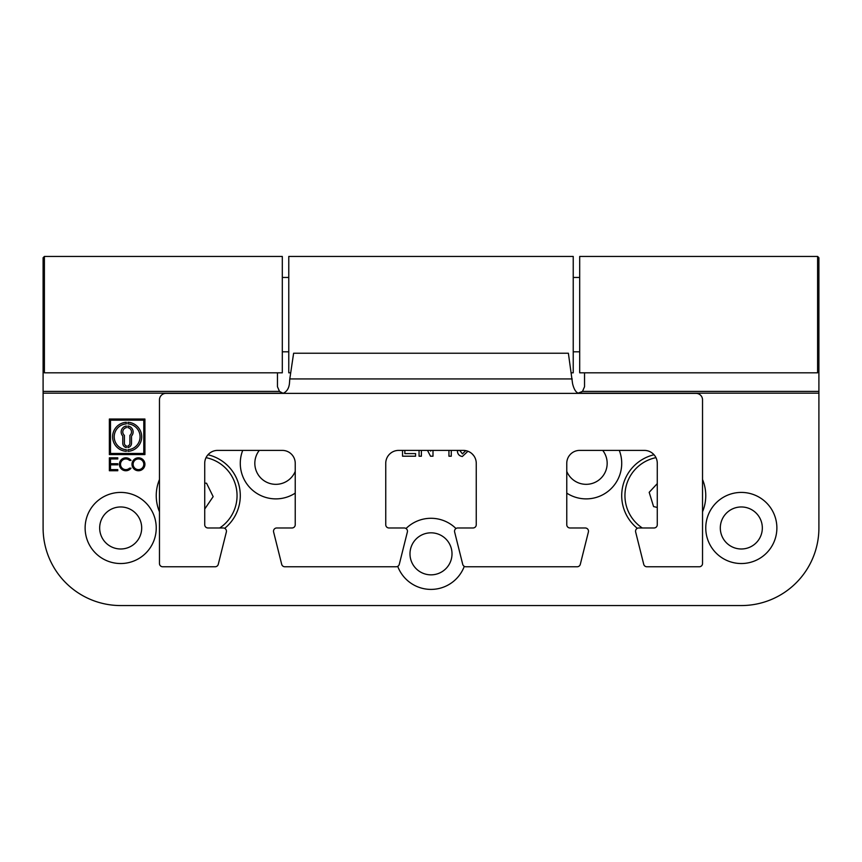 <?xml version="1.0" encoding="UTF-8"?>
<svg xmlns="http://www.w3.org/2000/svg" width="862" height="862" viewBox="0 0 862 862"><rect width="100%" height="100%" fill="white"/><g stroke="black" fill="none" stroke-linecap="round" stroke-linejoin="round"><path stroke-width="1.29" d="M571.29 372.815L573.23 372.815L573.23 256.445L288.77 256.445L288.77 372.815L290.709 372.815M289.794 378.935L289.427 383.676C288.845 388.525 286.701 391.768 283.005 393.374L165.935 393.374A6.465 6.465 0 0 0 159.47 399.839L159.47 563.532A3.232 3.232 0 0 0 162.702 566.765L215.134 566.765A3.232 3.232 0 0 0 218.269 564.319L226.35 531.994A3.232 3.232 0 0 0 223.215 527.975L207.957 527.975A3.232 3.232 0 0 1 204.725 524.742L204.725 463.325A12.93 12.93 0 0 1 217.655 450.395L282.305 450.395A12.93 12.93 0 0 1 295.235 463.325L295.235 524.742A3.232 3.232 0 0 1 292.002 527.975L276.745 527.975A3.232 3.232 0 0 0 273.61 531.994L281.691 564.319A3.232 3.232 0 0 0 284.826 566.765L396.154 566.765A3.232 3.232 0 0 0 399.289 564.319L407.37 531.994A3.232 3.232 0 0 0 404.235 527.975L388.977 527.975A3.232 3.232 0 0 1 385.745 524.742L385.745 463.325A12.93 12.93 0 0 1 398.675 450.395L463.325 450.395A12.93 12.93 0 0 1 476.255 463.325L476.255 524.742A3.232 3.232 0 0 1 473.022 527.975L457.765 527.975A3.232 3.232 0 0 0 454.63 531.994L462.711 564.319A3.232 3.232 0 0 0 465.846 566.765L577.174 566.765A3.232 3.232 0 0 0 580.309 564.319L588.39 531.994A3.232 3.232 0 0 0 585.255 527.975L569.997 527.975A3.232 3.232 0 0 1 566.765 524.742L566.765 463.325A12.93 12.93 0 0 1 579.695 450.395L644.345 450.395A12.93 12.93 0 0 1 657.275 463.325L657.275 524.742A3.232 3.232 0 0 1 654.042 527.975L638.785 527.975A3.232 3.232 0 0 0 635.65 531.994L643.731 564.319A3.232 3.232 0 0 0 646.866 566.765L699.297 566.765A3.232 3.232 0 0 0 702.53 563.532L702.53 399.839A6.465 6.465 0 0 0 696.065 393.374L578.995 393.374C576.15 392.824 574.017 389.592 572.573 383.676L568.381 353.237L293.619 353.237L289.794 378.935L572.206 378.935M578.079 393.169L582.507 391.402L818.9 391.402L818.9 257.738L817.607 256.445L579.695 256.445L579.695 372.815L817.607 372.815L817.607 256.445M43.1 371.522L44.393 372.815L44.393 256.445L43.1 257.738L43.1 527.975A77.58 77.58 0 0 0 120.68 605.555L741.32 605.555A77.58 77.58 0 0 0 818.9 527.975L818.9 391.402M44.393 256.445L282.305 256.445L282.305 372.815L44.393 372.815M224.68 528.331A42.022 42.022 0 0 0 207.968 454.759M702.53 511.812A42.022 42.022 0 0 0 702.53 479.487M120.68 563.532A35.557 35.557 0 0 0 156.237 527.975A35.557 35.557 0 0 0 120.68 492.417A35.557 35.557 0 0 0 85.122 527.975A35.557 35.557 0 0 0 120.68 563.532M120.68 548.986A21.011 21.011 0 0 0 141.691 527.975A21.011 21.011 0 0 0 120.68 506.964A21.011 21.011 0 0 0 99.669 527.975A21.011 21.011 0 0 0 120.68 548.986M242.718 450.395A35.557 35.557 0 0 0 295.235 493.129M259.279 450.395A21.011 21.011 0 0 0 275.84 484.336A21.011 21.011 0 0 0 295.235 471.406M397.716 566.356A35.557 35.557 0 0 0 464.284 566.356M455.966 528.525A35.557 35.557 0 0 0 406.034 528.525M431 574.846A21.011 21.011 0 0 0 452.011 553.835A21.011 21.011 0 0 0 431 532.824A21.011 21.011 0 0 0 409.989 553.835A21.011 21.011 0 0 0 431 574.846M566.765 493.129A35.557 35.557 0 0 0 619.282 450.395M566.765 471.406A21.011 21.011 0 0 0 605.038 472.538A21.011 21.011 0 0 0 602.721 450.395M741.32 563.532A35.557 35.557 0 0 0 776.877 527.975A35.557 35.557 0 0 0 741.32 492.417A35.557 35.557 0 0 0 705.762 527.975A35.557 35.557 0 0 0 741.32 563.532M741.32 548.986A21.011 21.011 0 0 0 762.331 527.975A21.011 21.011 0 0 0 741.32 506.964A21.011 21.011 0 0 0 720.309 527.975A21.011 21.011 0 0 0 741.32 548.986M125.852 470.749A6.465 6.465 0 0 0 131.024 468.163L129.516 468.163A5.334 5.334 0 0 1 120.518 464.284A5.334 5.334 0 0 1 129.516 460.405L131.024 460.405A6.465 6.465 0 0 0 119.387 464.284A6.465 6.465 0 0 0 125.852 470.749M138.459 470.749A6.465 6.465 0 0 0 144.924 464.284A6.465 6.465 0 0 0 138.459 457.819A6.465 6.465 0 0 0 131.994 464.284A6.465 6.465 0 0 0 138.459 470.749M138.459 458.95A5.334 5.334 0 0 0 133.125 464.284A5.334 5.334 0 0 0 138.459 469.618A5.334 5.334 0 0 0 143.792 464.284A5.334 5.334 0 0 0 138.459 458.95M159.47 479.487A42.022 42.022 0 0 0 159.47 511.812M654.032 454.759A42.022 42.022 0 0 0 637.32 528.331M473.658 455.556L472.107 453.843M467.947 451.246L462.334 456.494C459.177 455.987 457.517 454.058 457.356 450.686L459.683 450.395L462.452 453.875L465.749 450.621M110.498 458.95L117.771 458.95L117.771 457.819L109.366 457.819L109.366 470.749L117.771 470.749L117.771 469.618L110.498 469.618L110.498 464.844L117.771 464.844L117.771 463.713L110.498 463.713L110.498 458.95M144.924 419.029L144.924 454.586L109.366 454.586L109.366 419.029L144.924 419.029M404.849 450.395L404.849 453.595L415.581 453.595L415.581 456.203L402.532 456.203L402.532 450.395M421.389 450.395L421.389 456.203L419.061 456.203L419.061 450.395M430.289 450.395L430.666 451.117L430.666 450.395M432.993 450.395L432.993 456.203L430.515 456.203L427.498 450.395M451.268 450.395L451.268 456.203L448.94 456.203L448.94 450.395M582.507 391.402L584.544 386.704L584.544 372.815M277.456 372.815L277.456 386.704L279.493 391.402L282.574 393.029M110.498 420.16L143.792 420.16L143.792 453.455L110.498 453.455L110.498 420.16M127.953 445.902L127.953 447.561A4.364 4.364 0 0 0 131.509 443.273L131.509 436.043A5.98 5.98 0 0 0 127.953 426.033L127.953 427.671A4.364 4.364 0 0 1 129.893 435.342L129.893 443.273A2.748 2.748 0 0 1 127.953 445.902M127.953 449.705L127.953 451.332A14.546 14.546 0 0 0 141.691 436.808A14.546 14.546 0 0 0 127.953 422.283L127.953 423.899A12.93 12.93 0 0 1 140.075 436.808A12.93 12.93 0 0 1 127.953 449.705M126.337 422.283L126.337 423.899A12.93 12.93 0 0 0 114.215 436.808A12.93 12.93 0 0 0 126.337 449.705L126.337 451.332A14.546 14.546 0 0 1 112.599 436.808A14.546 14.546 0 0 1 126.337 422.283M124.397 435.342L124.397 443.273A2.748 2.748 0 0 0 126.337 445.902L126.337 447.561A4.364 4.364 0 0 1 122.781 443.273L122.781 436.043A5.98 5.98 0 0 1 126.337 426.033L126.337 427.671A4.364 4.364 0 0 0 124.397 435.342M219.702 527.975A38.79 38.79 0 0 0 206.04 457.647M204.725 509.033L213.162 496.631L206.557 483.237L204.725 483.119M655.96 457.647A38.79 38.79 0 0 0 642.298 527.975M657.275 483.614L649.183 492.321L653.579 506.587L657.275 507.438M283.005 393.374L578.995 393.374M578.197 393.169L818.9 393.169M43.1 393.169L283.479 393.169M43.1 391.402L279.493 391.402M573.23 277.456L579.695 277.456M282.305 277.456L288.77 277.456M282.305 351.804L288.77 351.804M573.23 351.804L579.695 351.804M818.9 371.522L817.607 372.815"/></g></svg>
